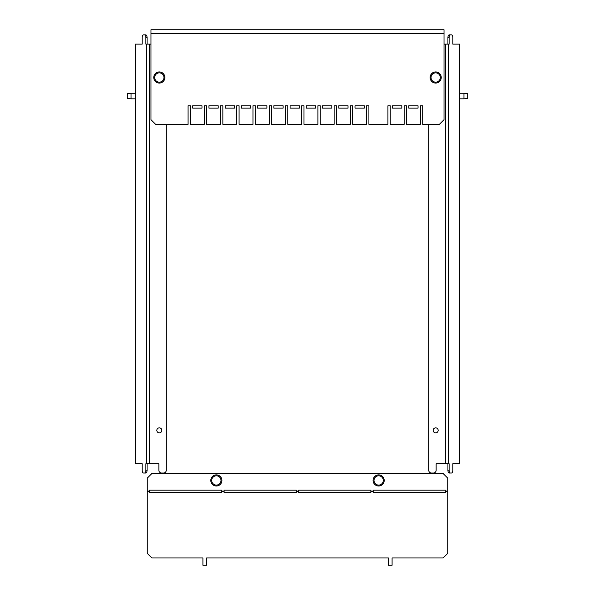 <?xml version="1.0" encoding="UTF-8"?>
<svg xmlns="http://www.w3.org/2000/svg" width="595" height="595" viewBox="0 0 595 595"><rect width="100%" height="100%" fill="white"/><g stroke="black" fill="none" stroke-linecap="round" stroke-linejoin="round"><path stroke-width="0.89" d="M131.041 98.837L127.33 98.562L127.33 93.549L131.041 93.274L131.041 98.837L135.214 98.837M463.959 93.274L467.67 93.549L467.67 98.562L463.959 98.837L463.959 93.274L459.786 93.274M433.16 430.363A2.506 2.506 0 0 1 435.666 427.864A2.506 2.506 0 0 1 438.173 430.363A2.506 2.506 0 0 1 435.666 432.87A2.506 2.506 0 0 1 433.16 430.363M459.786 99.12L459.786 92.999M459.786 414.879L459.786 408.758M459.786 46.908L459.786 460.969M444.019 44.127L449.121 44.127L449.121 37.634A2.782 1.391 -90 0 1 450.512 34.852L451.441 34.852A2.782 1.391 -90 0 1 452.832 37.634L452.832 44.127L459.786 44.127M459.355 44.127L459.355 463.75L452.832 463.75L452.832 470.243A2.782 1.391 -90 0 1 451.441 473.025L450.512 473.025A2.782 1.391 -90 0 1 449.121 470.243L449.121 463.75L436.142 463.75L436.142 470.243A2.782 2.782 0 0 1 433.353 473.025L431.501 473.025A2.782 2.782 0 0 1 428.72 470.243L428.72 124.34M450.512 34.852L449.307 34.852A2.782 1.391 90 0 0 447.916 37.634L447.916 44.127M450.237 473.025L449.307 473.025A2.782 1.391 90 0 1 447.916 470.243L449.121 470.243M447.916 463.75L447.916 470.243M450.237 34.852L451.441 34.852M459.355 463.75L459.786 463.75M161.84 430.363A2.506 2.506 0 0 1 159.334 432.87A2.506 2.506 0 0 1 156.827 430.363A2.506 2.506 0 0 1 159.334 427.864A2.506 2.506 0 0 1 161.84 430.363M135.214 408.758L135.214 414.879M135.214 92.999L135.214 99.12M135.214 460.969L135.214 46.908M166.28 124.34L166.28 470.243A2.782 2.782 0 0 1 163.499 473.025L161.647 473.025A2.782 2.782 0 0 1 158.858 470.243L158.858 463.75L145.879 463.75L145.879 470.243A2.782 1.391 90 0 1 144.488 473.025L143.559 473.025A2.782 1.391 90 0 1 142.168 470.243L142.168 463.75L135.214 463.75M135.645 463.75L135.645 44.127L142.168 44.127L142.168 37.634A2.782 1.391 90 0 1 143.559 34.852L144.488 34.852A2.782 1.391 90 0 1 145.879 37.634L145.879 44.127L150.981 44.127M144.488 473.025L145.693 473.025A2.782 1.391 -90 0 0 147.084 470.243L147.084 463.75M144.763 34.852L145.693 34.852A2.782 1.391 -90 0 1 147.084 37.634L145.879 37.634M147.084 44.127L147.084 37.634M144.763 473.025L143.559 473.025M135.645 44.127L135.214 44.127M159.326 83.069A5.563 5.563 0 0 1 153.763 77.506A5.563 5.563 0 0 1 159.326 71.943A5.563 5.563 0 0 1 164.889 77.506A5.563 5.563 0 0 1 159.326 83.069M159.326 82.147A4.634 4.634 0 0 0 163.96 77.506A4.634 4.634 0 0 0 159.326 72.873A4.634 4.634 0 0 0 154.685 77.506A4.634 4.634 0 0 0 159.326 82.147M435.674 71.943A5.563 5.563 0 0 1 441.237 77.506A5.563 5.563 0 0 1 435.674 83.069A5.563 5.563 0 0 1 430.111 77.506A5.563 5.563 0 0 1 435.674 71.943M435.674 72.873A4.634 4.634 0 0 0 431.04 77.506A4.634 4.634 0 0 0 435.674 82.147A4.634 4.634 0 0 0 440.315 77.506A4.634 4.634 0 0 0 435.674 72.873M444.019 33.461L444.019 29.75L150.981 29.75L150.981 119.707L155.615 124.34L188.072 124.34L188.072 105.791L190.393 105.791L190.393 124.34L204.301 124.34L204.301 105.791L206.621 105.791L206.621 124.34L220.529 124.34L220.529 105.791L222.85 105.791L222.85 124.34L236.758 124.34L236.758 105.791L239.078 105.791L239.078 124.34L252.987 124.34L252.987 105.791L255.307 105.791L255.307 124.34L269.215 124.34L269.215 105.791L271.536 105.791L271.536 124.34L285.444 124.34L285.444 105.791L287.764 105.791L287.764 124.34L301.672 124.34L301.672 105.791L303.993 105.791L303.993 124.34L317.901 124.34L317.901 105.791L320.222 105.791L320.222 124.34L334.13 124.34L334.13 105.791L336.45 105.791L336.45 124.34L350.358 124.34L350.358 105.791L352.679 105.791L352.679 124.34L366.587 124.34L366.587 105.791L368.907 105.791L368.907 124.34L387.918 124.34L387.918 105.791L390.238 105.791L390.238 124.34L404.146 124.34L404.146 105.791L406.467 105.791L406.467 124.34L420.375 124.34L420.375 105.791L422.695 105.791L422.695 124.34L439.385 124.34L444.019 119.707L444.019 33.461L150.981 33.461M201.98 108.112L192.706 108.112L192.706 105.791L201.98 105.791L201.98 108.112M218.209 108.112L208.934 108.112L208.934 105.791L218.209 105.791L218.209 108.112M234.437 108.112L225.163 108.112L225.163 105.791L234.437 105.791L234.437 108.112M250.666 108.112L241.392 108.112L241.392 105.791L250.666 105.791L250.666 108.112M266.895 108.112L257.628 108.112L257.628 105.791L266.895 105.791L266.895 108.112M283.123 108.112L273.856 108.112L273.856 105.791L283.123 105.791L283.123 108.112M299.352 108.112L290.085 108.112L290.085 105.791L299.352 105.791L299.352 108.112M315.581 108.112L306.313 108.112L306.313 105.791L315.581 105.791L315.581 108.112M331.809 108.112L322.542 108.112L322.542 105.791L331.809 105.791L331.809 108.112M348.038 108.112L338.771 108.112L338.771 105.791L348.038 105.791L348.038 108.112M364.266 108.112L354.999 108.112L354.999 105.791L364.266 105.791L364.266 108.112M401.826 108.112L392.551 108.112L392.551 105.791L401.826 105.791L401.826 108.112M418.054 108.112L408.78 108.112L408.78 105.791L418.054 105.791L418.054 108.112M216.357 486.003A5.563 5.563 0 0 1 210.794 480.44A5.563 5.563 0 0 1 216.357 474.877A5.563 5.563 0 0 1 221.92 480.44A5.563 5.563 0 0 1 216.357 486.003M216.357 485.081A4.634 4.634 0 0 0 220.99 480.44A4.634 4.634 0 0 0 216.357 475.807A4.634 4.634 0 0 0 211.723 480.44A4.634 4.634 0 0 0 216.357 485.081M378.643 474.877A5.563 5.563 0 0 1 384.206 480.44A5.563 5.563 0 0 1 378.643 486.003A5.563 5.563 0 0 1 373.08 480.44A5.563 5.563 0 0 1 378.643 474.877M378.643 475.807A4.634 4.634 0 0 0 374.01 480.44A4.634 4.634 0 0 0 378.643 485.081A4.634 4.634 0 0 0 383.277 480.44A4.634 4.634 0 0 0 378.643 475.807M447.73 491.098L447.73 478.127L443.096 473.486L151.904 473.486L147.27 478.127L147.27 553.38L151.904 557.946L202.91 557.946L202.91 565.25L206.621 565.25L206.621 557.946L388.379 557.946L388.379 565.25L392.09 565.25L392.09 557.946L443.096 557.946L447.73 553.38L447.73 491.098L445.41 491.098L445.41 492.645L373.191 492.645L373.191 490.183L445.41 490.183L445.41 491.098M370.871 491.745L370.871 492.645L298.653 492.645L298.653 490.183L370.871 490.183L370.871 491.745L373.191 491.745M296.332 491.745L296.332 492.645L224.107 492.645L224.107 490.183L296.332 490.183L296.332 491.745L298.653 491.745M221.794 491.745L221.794 492.645L149.568 492.645L149.568 490.183L221.794 490.183L221.794 491.745L224.107 491.745M149.568 492.325L221.794 492.325M224.107 492.325L296.332 492.325M298.653 492.325L370.871 492.325M373.191 492.325L445.41 492.325M447.916 37.634L449.121 37.634M445.387 44.127L445.387 463.75M448.191 44.127L448.191 463.75M147.084 470.243L145.879 470.243M149.613 463.75L149.613 44.127M146.809 463.75L146.809 44.127M447.73 491.745L445.41 491.745M149.568 491.745L147.27 491.745M149.568 491.098L147.27 491.098M224.107 491.098L221.794 491.098M298.653 491.098L296.332 491.098M373.191 491.098L370.871 491.098M135.214 93.274L131.041 93.274M459.786 98.837L463.959 98.837"/></g></svg>
